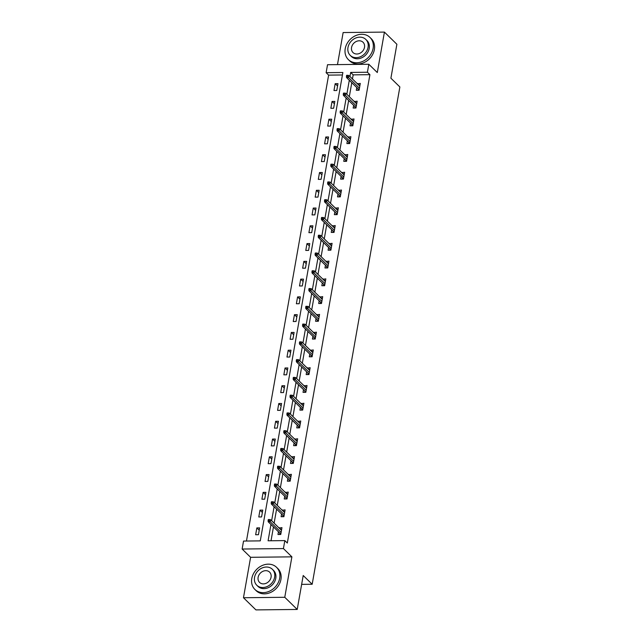 <?xml version="1.0" encoding="UTF-8"?>
<svg xmlns="http://www.w3.org/2000/svg" width="642" height="642" viewBox="0 0 642 642"><rect width="100%" height="100%" fill="white"/><g stroke="black" fill="none" stroke-linecap="round" stroke-linejoin="round"><path stroke-width="0.96" d="M342.427 74.97L328.616 75.122L326.128 72.69L327.532 64.722L368.821 64.264L367.417 72.241L350.676 72.426L349.954 76.518M301.644 584.372L312.181 584.26L399.87 86.959L390.898 78.204L396.884 44.266L384.422 32.1L343.133 32.549L337.475 64.609M312.181 584.26L303.209 575.505L297.222 609.451L255.933 609.9L243.47 597.734L284.767 597.285L291.893 556.847L283.427 548.581L242.13 549.03L243.535 541.062L260.275 540.877L342.868 72.506L326.128 72.69M291.893 556.847L250.605 557.304L243.47 597.734M250.605 557.304L242.13 549.03M328.616 75.122L246.464 541.029M297.222 609.451L284.767 597.285M258.437 534.714L259.641 527.885L256.856 527.909L255.644 534.746L258.437 534.714M261.567 516.946L262.779 510.109L259.986 510.141L258.782 516.979L261.567 516.946M264.705 499.179L265.908 492.342L263.116 492.374L261.912 499.211L264.705 499.179M267.834 481.412L269.038 474.574L266.253 474.607L265.05 481.436L267.834 481.412M270.972 463.644L272.176 456.807L269.383 456.839L268.179 463.668L270.972 463.644M274.102 445.869L275.306 439.04L272.521 439.072L271.309 445.901L274.102 445.869M277.24 428.102L278.443 421.272L275.651 421.296L274.447 428.134L277.24 428.102M280.369 410.334L281.573 403.497L278.78 403.529L277.577 410.366L280.369 410.334M283.499 392.567L284.711 385.73L281.918 385.762L280.714 392.599L283.499 392.567M286.637 374.8L287.841 367.962L285.048 367.994L283.844 374.824L286.637 374.8M289.767 357.024L290.97 350.195L288.186 350.227L286.982 357.056L289.767 357.024M292.904 339.257L294.108 332.428L291.316 332.452L290.112 339.289L292.904 339.257M296.034 321.49L297.238 314.652L294.453 314.684L293.242 321.522L296.034 321.49M299.172 303.722L300.376 296.885L297.583 296.917L296.379 303.754L299.172 303.722M302.302 285.955L303.505 279.118L300.713 279.15L299.509 285.979L302.302 285.955M305.432 268.179L306.643 261.35L303.851 261.382L302.647 268.212L305.432 268.179M308.569 250.412L309.773 243.583L306.98 243.615L305.777 250.444L308.569 250.412M311.699 232.645L312.903 225.815L310.118 225.84L308.914 232.677L311.699 232.645M314.837 214.877L316.041 208.04L313.248 208.072L312.044 214.91L314.837 214.877M317.967 197.11L319.17 190.273L316.386 190.305L315.174 197.142L317.967 197.11M321.096 179.343L322.308 172.505L319.515 172.537L318.312 179.367L321.096 179.343M324.234 161.567L325.438 154.738L322.645 154.77L321.441 161.599L324.234 161.567M327.364 143.8L328.568 136.971L325.783 136.995L324.579 143.832L327.364 143.8M330.502 126.033L331.705 119.195L328.913 119.227L327.709 126.065L330.502 126.033M333.631 108.265L334.835 101.428L332.05 101.46L330.839 108.297L333.631 108.265M336.769 90.498L337.973 83.661L335.18 83.693L333.976 90.522L336.769 90.498M270.964 524.474L268.091 540.789L284.831 540.604L287.319 543.036L369.912 74.673L353.172 74.857L352.45 78.95M351.784 82.69L349.312 96.717M348.654 100.457L346.182 114.485M345.524 118.224L343.045 132.252M342.387 136L339.915 150.019M339.257 153.767L336.777 167.795M336.119 171.534L333.647 185.562M332.989 189.302L330.518 203.329M329.852 207.069L327.38 221.097M326.722 224.836L324.25 238.864M323.592 242.612L321.112 256.639M320.454 260.379L317.983 274.407M317.325 278.147L314.853 292.174M314.187 295.914L311.715 309.942M311.057 313.681L308.585 327.709M307.919 331.457L305.448 345.476M304.79 349.224L302.318 363.252M301.66 366.991L299.18 381.019M298.522 384.759L296.05 398.786M295.392 402.526L292.921 416.554M292.254 420.293L289.783 434.321M289.125 438.069L286.653 452.096M285.995 455.836L283.515 469.864M282.857 473.603L280.385 487.631M279.727 491.371L277.256 505.398M276.59 509.138L274.118 523.166M273.46 526.913L271.02 540.757M278.451 531.777L277.97 534.505L280.755 534.473L281.966 527.636L279.11 528.037M281.581 514.009L281.1 516.73L283.892 516.706L285.096 509.868L282.239 510.27M284.711 496.242L284.237 498.962L287.022 498.93L288.226 492.101L285.377 492.502M287.849 478.475L287.367 481.195L290.16 481.163L291.364 474.334L288.507 474.735M290.978 460.707L290.497 463.428L293.29 463.396L294.493 456.558L291.637 456.96M294.116 442.94L293.635 445.66L296.427 445.628L297.631 438.791L294.774 439.192M297.246 425.164L296.764 427.885L299.557 427.861L300.761 421.024L297.904 421.425M300.376 407.397L299.902 410.118L302.687 410.086L303.899 403.256L301.042 403.657M303.514 389.63L303.032 392.35L305.825 392.318L307.028 385.489L304.172 385.89M306.643 371.862L306.17 374.583L308.954 374.551L310.158 367.714L307.309 368.123M309.781 354.095L309.3 356.816L312.092 356.783L313.296 349.946L310.439 350.347M312.911 336.32L312.429 339.048L315.222 339.016L316.426 332.179L313.569 332.58M316.049 318.552L315.567 321.273L318.352 321.249L319.564 314.411L316.707 314.813M319.178 300.785L318.697 303.505L321.49 303.473L322.693 296.644L319.836 297.045M322.308 283.018L321.835 285.738L324.619 285.706L325.823 278.877L322.974 279.278M325.446 265.25L324.964 267.971L327.757 267.939L328.961 261.101L326.104 261.503M328.576 247.483L328.094 250.203L330.887 250.171L332.091 243.334L329.234 243.735M331.713 229.708L331.232 232.428L334.025 232.404L335.228 225.567L332.371 225.968M334.843 211.94L334.362 214.661L337.154 214.629L338.358 207.799L335.501 208.201M337.981 194.173L337.499 196.893L340.284 196.861L341.496 190.032L338.639 190.433M341.111 176.406L340.629 179.126L343.422 179.094L344.626 172.257L341.769 172.666M344.24 158.638L343.767 161.359L346.552 161.327L347.755 154.489L344.906 154.891M347.378 140.863L346.897 143.591L349.689 143.559L350.893 136.722L348.036 137.123M350.508 123.095L350.026 125.816L352.819 125.792L354.023 118.955L351.166 119.356M353.646 105.328L353.164 108.049L355.957 108.016L357.161 101.187L354.304 101.588M356.775 87.561L356.294 90.281L359.087 90.249L360.29 83.42L357.433 83.821M368.821 64.264L377.295 72.538L384.422 32.1M369.912 74.673L367.417 72.241M284.831 540.604L283.427 548.581M349.296 80.258L346.824 94.286M346.158 98.025L343.687 112.053M343.029 115.793L340.557 129.82M339.899 133.56L337.419 147.588M336.761 151.335L334.289 165.363M333.631 169.103L331.16 183.13M330.494 186.87L328.022 200.898M327.364 204.637L324.892 218.665M324.234 222.405L321.754 236.433M321.096 240.18L318.625 254.2M317.967 257.948L315.487 271.975M314.829 275.715L312.357 289.743M311.699 293.482L309.227 307.51M308.561 311.25L306.09 325.277M305.432 329.017L302.96 343.045M302.302 346.792L299.822 360.82M299.164 364.56L296.692 378.587M296.034 382.327L293.563 396.355M292.896 400.094L290.425 414.122M289.767 417.862L287.295 431.889M286.629 435.637L284.157 449.657M283.499 453.404L281.027 467.432M280.369 471.172L277.89 485.2M277.232 488.939L274.76 502.967M274.102 506.707L271.63 520.734M353.172 74.857L350.676 72.426M281.132 529.578L279.174 527.668M259.232 530.228L256.856 527.909M262.361 512.46L259.986 510.141M284.27 511.81L282.303 509.9M265.491 494.693L263.116 492.374M287.399 494.043L285.441 492.133M268.629 476.926L266.253 474.607M290.537 476.276L288.571 474.358M271.759 459.158L269.383 456.839M293.667 458.508L291.709 456.59M274.896 441.391L272.521 439.072M296.797 440.741L294.838 438.823M278.026 423.616L275.651 421.296M299.934 422.966L297.968 421.056M281.164 405.848L278.78 403.529M303.064 405.198L301.106 403.288M284.294 388.081L281.918 385.762M306.202 387.431L304.236 385.513M287.423 370.314L285.048 367.994M309.332 369.664L307.374 367.746M290.561 352.546L288.186 350.227M312.469 351.896L310.503 349.978M293.691 334.771L291.316 332.452M315.599 334.121L313.641 332.211M296.829 317.004L294.453 314.684M318.729 316.354L316.771 314.444M299.958 299.236L297.583 296.917M321.867 298.586L319.901 296.676M303.088 281.469L300.713 279.15M324.996 280.819L323.038 278.901M306.226 263.702L303.851 261.382M328.134 263.051L326.168 261.133M309.356 245.934L306.98 243.615M331.264 245.284L329.306 243.366M312.493 228.159L310.118 225.84M334.394 227.509L332.436 225.599M315.623 210.391L313.248 208.072M337.531 209.741L335.565 207.831M318.761 192.624L316.386 190.305M340.661 191.974L338.703 190.056M321.891 174.857L319.515 172.537M343.799 174.207L341.833 172.289M325.021 157.089L322.645 154.77M346.929 156.439L344.971 154.521M328.158 139.314L325.783 136.995M350.067 138.664L348.1 136.754M331.288 121.547L328.913 119.227M353.196 120.897L351.238 118.987M334.426 103.779L332.05 101.46M356.326 103.129L354.368 101.219M337.556 86.012L335.18 83.693M359.464 85.362L357.498 83.444M280.69 529.586L281.621 529.578M280.867 533.847L279.703 533.863L279.599 534.481M279.832 533.133L279.703 533.863L279.992 533.285L280.971 533.277M269.199 520.678L269.399 519.538L268.284 519.547L268.083 520.686L269.199 520.678L270.218 521.761L270.579 519.707L281.485 530.356M281.124 532.411L270.218 521.761L268.204 521.786L279.992 533.285M268.083 520.686L268.204 521.786M270.579 519.707L269.399 519.538M251.784 578.546A15.48 12.8 -45.7 0 0 254.922 589.476A15.48 12.8 -45.7 0 0 269.415 591.21A15.48 12.8 -45.7 0 0 279.687 578.241A15.48 12.8 -45.7 0 0 276.558 567.319A15.48 12.8 -45.7 0 0 262.064 565.586A15.48 12.8 -45.7 0 0 251.784 578.546M254.922 589.476L256.166 590.696A15.48 12.8 -45.7 0 0 270.659 592.43A15.48 12.8 -45.7 0 0 280.931 579.461A15.48 12.8 -45.7 0 0 277.801 568.531L276.558 567.319M272.377 569.302L273.524 570.417A11.147 9.221 134.3 0 1 275.779 578.29A11.147 9.221 134.3 0 1 268.388 587.623A11.147 9.221 134.3 0 1 257.948 586.371L256.808 585.255A11.147 9.221 -45.7 0 0 267.241 586.507A11.147 9.221 -45.7 0 0 274.64 577.166A11.147 9.221 -45.7 0 0 272.377 569.302A11.147 9.221 -45.7 0 0 261.944 568.05A11.147 9.221 -45.7 0 0 254.545 577.391A11.147 9.221 -45.7 0 0 256.808 585.255M271.068 577.206A7.182 5.939 -45.7 0 0 269.608 572.134A7.182 5.939 -45.7 0 0 262.883 571.332A7.182 5.939 -45.7 0 0 258.116 577.351A7.182 5.939 -45.7 0 0 259.577 582.422A7.182 5.939 -45.7 0 0 266.302 583.225A7.182 5.939 -45.7 0 0 271.068 577.206M345.219 48.672A15.48 12.8 -45.7 0 0 348.357 59.602A15.48 12.8 -45.7 0 0 362.85 61.335A15.48 12.8 -45.7 0 0 373.122 48.367A15.48 12.8 -45.7 0 0 369.985 37.445A15.48 12.8 -45.7 0 0 355.491 35.711A15.48 12.8 -45.7 0 0 345.219 48.672M348.357 59.602L349.601 60.813A15.48 12.8 -45.7 0 0 364.094 62.555A15.48 12.8 -45.7 0 0 374.366 49.586A15.48 12.8 -45.7 0 0 371.228 38.656L369.985 37.445M365.812 39.427L366.959 40.542A11.147 9.221 134.3 0 1 369.214 48.415A11.147 9.221 134.3 0 1 361.815 57.748A11.147 9.221 134.3 0 1 351.383 56.496L350.235 55.381A11.147 9.221 -45.7 0 0 360.668 56.632A11.147 9.221 -45.7 0 0 368.067 47.291A11.147 9.221 -45.7 0 0 365.812 39.427A11.147 9.221 -45.7 0 0 355.379 38.175A11.147 9.221 -45.7 0 0 347.98 47.516A11.147 9.221 -45.7 0 0 350.235 55.381M364.495 47.331A7.182 5.939 -45.7 0 0 363.043 42.26A7.182 5.939 -45.7 0 0 356.318 41.457A7.182 5.939 -45.7 0 0 351.551 47.476A7.182 5.939 -45.7 0 0 353.004 52.548A7.182 5.939 -45.7 0 0 359.729 53.35A7.182 5.939 -45.7 0 0 364.495 47.331M283.828 511.818L284.751 511.81M284.005 516.08L282.841 516.088L282.729 516.714M282.97 515.365L282.841 516.088L284.101 515.51M272.336 502.911L272.537 501.771L271.422 501.779L271.221 502.919L272.336 502.911L273.348 503.994L273.709 501.94L284.615 512.589M284.254 514.635L273.348 503.994L271.341 504.01L283.122 515.518M271.221 502.919L271.341 504.01M273.709 501.94L272.537 501.771M286.958 494.051L287.889 494.035M287.135 498.312L285.971 498.32L285.859 498.946M286.099 497.598L285.971 498.32L287.239 497.743M275.466 485.135L275.667 484.004L274.551 484.012L274.351 485.151L275.466 485.135L276.477 486.219L276.846 484.172L287.752 494.822M287.391 496.868L276.477 486.219L274.471 486.243L286.26 497.751M274.351 485.151L274.471 486.243M276.846 484.172L275.667 484.004M290.096 476.284L291.019 476.268M290.264 480.545L289.101 480.553L288.996 481.179M289.229 479.823L289.101 480.553L290.369 479.967M278.604 467.368L278.805 466.228L277.681 466.244L277.48 467.384L278.604 467.368L279.615 468.451L279.976 466.405L290.882 477.054M290.521 479.101L279.615 468.451L277.609 468.475L289.39 479.983M277.48 467.384L277.609 468.475M279.976 466.405L278.805 466.228M293.225 458.508L294.156 458.5M293.402 462.77L292.238 462.786L292.126 463.412M292.367 462.055L292.238 462.786L293.498 462.2M281.734 449.601L281.934 448.461L280.819 448.477L280.618 449.617L281.734 449.601L282.745 450.684L283.106 448.638L294.012 459.279M293.651 461.333L282.745 450.684L280.739 450.708L292.527 462.216M280.618 449.617L280.739 450.708M283.106 448.638L281.934 448.461M296.363 440.741L297.286 440.733M296.532 445.002L295.368 445.018L295.264 445.636M295.497 444.288L295.368 445.018L295.657 444.441L296.636 444.433M284.863 431.833L285.064 430.694L283.949 430.71L283.748 431.841L284.863 431.833L285.883 432.917L286.244 430.862L297.15 441.511M296.789 443.566L285.883 432.917L283.868 432.941L295.657 444.441M283.748 431.841L283.868 432.941M286.244 430.862L285.064 430.694M299.493 422.974L300.416 422.966M299.67 427.235L298.506 427.251L298.394 427.869M298.634 426.521L298.506 427.251L298.787 426.673L299.766 426.665M288.001 414.066L288.202 412.926L287.086 412.934L286.886 414.074L288.001 414.066L289.012 415.149L289.373 413.095L300.279 423.744M299.918 425.798L289.012 415.149L287.006 415.165L298.787 426.673M286.886 414.074L287.006 415.165M289.373 413.095L288.202 412.926M302.623 405.206L303.554 405.198M302.799 409.468L301.636 409.476L301.523 410.102M301.764 408.753L301.636 409.476L302.904 408.898M291.131 396.299L291.332 395.159L290.216 395.167L290.015 396.307L291.131 396.299L292.15 397.382L292.511 395.328L303.417 405.977M303.056 408.023L292.15 397.382L290.136 397.398L301.925 408.906M290.015 396.307L290.136 397.398M292.511 395.328L291.332 395.159M305.761 387.439L306.683 387.423M305.929 391.7L304.773 391.708L304.661 392.334M304.902 390.986L304.773 391.708L306.033 391.122M294.269 378.523L294.469 377.384L293.354 377.4L293.153 378.539L294.269 378.523L295.28 379.607L295.641 377.56L306.547 388.209M306.186 390.256L295.28 379.607L293.274 379.631L305.054 391.138M293.153 378.539L293.274 379.631M295.641 377.56L294.469 377.384M308.89 369.664L309.821 369.656M309.067 373.925L307.903 373.941L307.791 374.567M308.032 373.211L307.903 373.941L309.163 373.355M297.398 360.756L297.599 359.616L296.484 359.632L296.283 360.772L297.398 360.756L298.41 361.839L298.771 359.793L309.685 370.442M309.324 372.488L298.41 361.839L296.403 361.863L308.192 373.371M296.283 360.772L296.403 361.863M298.771 359.793L297.599 359.616M312.028 351.896L312.951 351.888M312.197 356.158L311.033 356.174L310.929 356.792M311.161 355.443L311.033 356.174L311.322 355.596L312.301 355.588M300.528 342.988L300.729 341.849L299.613 341.865L299.413 343.005L300.528 342.988L301.547 344.072L301.909 342.025L312.815 352.667M312.453 354.721L301.547 344.072L299.533 344.096L311.322 355.596M299.413 343.005L299.533 344.096M301.909 342.025L300.729 341.849M315.158 334.129L316.089 334.121M315.334 338.39L314.171 338.406L314.058 339.024M314.299 337.676L314.171 338.406L314.46 337.828L315.431 337.82M303.666 325.221L303.867 324.082L302.751 324.09L302.551 325.229L303.666 325.221L304.677 326.305L305.038 324.25L315.944 334.899M315.583 336.954L304.677 326.305L302.671 326.329L314.46 337.828M302.551 325.229L302.671 326.329M305.038 324.25L303.867 324.082M318.288 316.362L319.218 316.354M318.464 320.623L317.3 320.631L317.196 321.257M317.429 319.909L317.3 320.631L318.568 320.053M306.796 307.454L306.996 306.314L305.881 306.322L305.68 307.462L306.796 307.454L307.815 308.537L308.176 306.483L319.082 317.132M318.721 319.178L307.815 308.537L305.801 308.553L317.589 320.061M305.68 307.462L305.801 308.553M308.176 306.483L306.996 306.314M321.425 298.594L322.348 298.578M321.602 302.855L320.438 302.863L320.326 303.489M320.567 302.141L320.438 302.863L321.698 302.286M309.934 289.678L310.134 288.547L309.019 288.555L308.818 289.694L309.934 289.678L310.945 290.762L311.306 288.715L322.212 299.365M321.851 301.411L310.945 290.762L308.938 290.786L320.719 302.294M308.818 289.694L308.938 290.786M311.306 288.715L310.134 288.547M324.555 280.827L325.486 280.811M324.732 285.088L323.568 285.096L323.456 285.722M323.696 284.366L323.568 285.096L324.836 284.51M313.063 271.911L313.264 270.772L312.148 270.788L311.948 271.927L313.063 271.911L314.074 272.994L314.444 270.948L325.35 281.597M324.988 283.644L314.074 272.994L312.068 273.019L323.857 284.526M311.948 271.927L312.068 273.019M314.444 270.948L313.264 270.772M327.693 263.051L328.616 263.043M327.861 267.313L326.698 267.329L326.593 267.955M326.826 266.599L326.698 267.329L327.966 266.743M316.201 254.144L316.402 253.004L315.286 253.02L315.086 254.16L316.201 254.144L317.212 255.227L317.573 253.181L328.479 263.822M328.118 265.876L317.212 255.227L315.206 255.251L326.987 266.759M315.086 254.16L315.206 255.251M317.573 253.181L316.402 253.004M330.823 245.284L331.753 245.276M330.999 249.545L329.836 249.561L329.723 250.179M329.964 248.831L329.836 249.561L330.124 248.984L331.095 248.976M319.331 236.376L319.531 235.237L318.416 235.253L318.215 236.384L319.331 236.376L320.342 237.46L320.703 235.405L331.617 246.055M331.248 248.109L320.342 237.46L318.336 237.484L330.124 248.984M318.215 236.384L318.336 237.484M320.703 235.405L319.531 235.237M333.96 227.517L334.883 227.509M334.129 231.778L332.965 231.794L332.861 232.412M333.094 231.064L332.965 231.794L333.254 231.216L334.233 231.208M322.461 218.609L322.661 217.469L321.546 217.477L321.345 218.617L322.461 218.609L323.48 219.692L323.841 217.638L334.747 228.287M334.386 230.342L323.48 219.692L321.465 219.708L333.254 231.216M321.345 218.617L321.465 219.708M323.841 217.638L322.661 217.469M337.09 209.749L338.021 209.741M337.267 214.011L336.103 214.019L335.991 214.645M336.231 213.296L336.103 214.019L337.363 213.441M325.598 200.842L325.799 199.702L324.683 199.71L324.483 200.85L325.598 200.842L326.609 201.925L326.971 199.871L337.877 210.52M337.515 212.566L326.609 201.925L324.603 201.941L336.384 213.449M324.483 200.85L324.603 201.941M326.971 199.871L325.799 199.702M340.22 191.982L341.151 191.966M340.396 196.243L339.233 196.251L339.12 196.877M339.361 195.529L339.233 196.251L340.501 195.666M328.728 183.066L328.929 181.927L327.813 181.943L327.613 183.082L328.728 183.066L329.747 184.15L330.108 182.103L341.014 192.752M340.653 194.799L329.747 184.15L327.733 184.174L339.522 195.682M327.613 183.082L327.733 184.174M330.108 182.103L328.929 181.927M343.358 174.207L344.281 174.199M343.534 178.468L342.371 178.484L342.258 179.11M342.499 177.754L342.371 178.484L343.63 177.898M331.866 165.299L332.066 164.159L330.951 164.175L330.75 165.315L331.866 165.299L332.877 166.382L333.238 164.336L344.144 174.985M343.783 177.031L332.877 166.382L330.871 166.406L342.651 177.914M330.75 165.315L330.871 166.406M333.238 164.336L332.066 164.159M346.487 156.439L347.418 156.431M346.664 160.701L345.5 160.717L345.388 161.335M345.629 159.986L345.5 160.717L345.789 160.139L346.76 160.131M334.996 147.532L335.196 146.392L334.081 146.408L333.88 147.548L334.996 147.532L336.007 148.615L336.368 146.569L347.282 157.21M346.921 159.264L336.007 148.615L334 148.639L345.789 160.139M333.88 147.548L334 148.639M336.368 146.569L335.196 146.392M349.625 138.672L350.548 138.664M349.794 142.933L348.63 142.949L348.526 143.567M348.758 142.219L348.63 142.949L348.919 142.372L349.898 142.364M338.133 129.764L338.334 128.625L337.21 128.633L337.01 129.772L338.133 129.764L339.145 130.848L339.506 128.793L350.412 139.442M350.05 141.497L339.145 130.848L337.138 130.872L348.919 142.372M337.01 129.772L337.138 130.872M339.506 128.793L338.334 128.625M352.755 120.905L353.686 120.897M352.931 125.166L351.768 125.174L351.655 125.8M351.896 124.452L351.768 125.174L353.028 124.596M341.263 111.997L341.464 110.857L340.348 110.865L340.148 112.005L341.263 111.997L342.274 113.08L342.635 111.026L353.541 121.675M353.18 123.721L342.274 113.08L340.268 113.096L352.057 124.604M340.148 112.005L340.268 113.096M342.635 111.026L341.464 110.857M355.885 103.137L356.816 103.121M356.061 107.399L354.898 107.407L354.793 108.033M355.026 106.684L354.898 107.407L356.166 106.829M344.393 94.222L344.594 93.09L343.478 93.098L343.277 94.238L344.393 94.222L345.412 95.305L345.773 93.259L356.679 103.908M356.318 105.954L345.412 95.305L343.398 95.329L355.187 106.837M343.277 94.238L343.398 95.329M345.773 93.259L344.594 93.09M359.022 85.37L359.945 85.354M359.199 89.631L358.035 89.639L357.923 90.265M358.164 88.909L358.035 89.639L359.295 89.053M347.531 76.454L347.731 75.315L346.616 75.331L346.415 76.47L347.531 76.454L348.542 77.538L348.903 75.491L359.809 86.14M359.448 88.187L348.542 77.538L346.536 77.562L358.316 89.069M346.415 76.47L346.536 77.562M348.903 75.491L347.731 75.315"/></g></svg>
